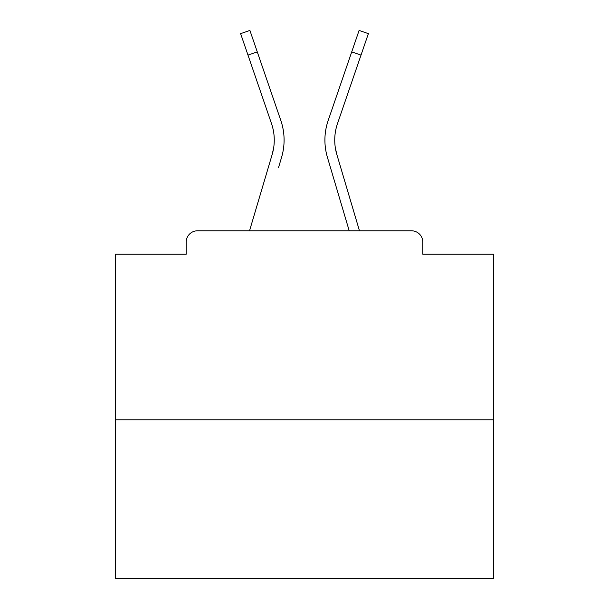 <?xml version="1.0" encoding="UTF-8"?>
<svg xmlns="http://www.w3.org/2000/svg" width="609" height="609" viewBox="0 0 609 609"><rect width="100%" height="100%" fill="white"/><g stroke="black" fill="none" stroke-linecap="round" stroke-linejoin="round"><path stroke-width="0.91" d="M422.813 254.227L422.813 242.131L422.813 254.227L493.503 254.227L493.503 578.55L115.497 578.55L115.497 254.227L186.187 254.227L186.187 242.131L186.187 254.227M493.503 419.791L115.497 419.791M422.813 242.131A11.343 11.343 0 0 0 411.471 230.788L197.529 230.788A11.343 11.343 0 0 0 186.187 242.131M411.471 230.788L359.462 230.788L339.837 164.62M269.163 164.62L249.538 230.788L269.163 164.62L249.538 230.788L269.163 164.62L249.538 230.788L269.163 164.62L249.538 230.788L269.163 164.62L249.538 230.788L269.163 164.62L249.538 230.788L269.163 164.62L249.538 230.788L269.163 164.62L249.538 230.788L269.163 164.62L249.538 230.788L269.163 164.62L249.538 230.788L269.163 164.62L249.538 230.788L269.163 164.62L249.538 230.788L269.163 164.62L249.538 230.788L269.163 164.62L249.538 230.788L269.163 164.62L249.538 230.788L269.163 164.62L249.538 230.788L269.163 164.62L249.538 230.788L269.163 164.62L249.538 230.788L269.163 164.62L249.538 230.788L269.163 164.62L249.538 230.788L197.529 230.788M273.662 147.82L272.17 154.473L273.662 147.82M257.28 51.902L247.985 55.092L240.616 33.64L249.911 30.45L280.81 120.43A60.481 60.481 0 0 1 281.594 157.267L278.587 167.414M335.338 147.82L336.83 154.473L335.338 147.82M327.406 157.267L349.208 230.788L327.406 157.267A60.481 60.481 0 0 1 328.19 120.43L359.089 30.45L368.384 33.64L337.485 123.619A50.654 50.654 0 0 0 336.83 154.473L359.462 230.788M247.985 55.092L271.515 123.619A50.654 50.654 0 0 1 272.17 154.473L249.538 230.788M280.81 120.43L270.289 89.797M328.19 120.43L338.711 89.797M361.015 55.092L351.72 51.902"/></g></svg>
